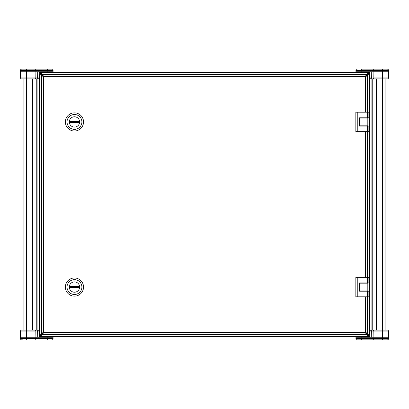 <?xml version="1.0" encoding="UTF-8"?>
<svg xmlns="http://www.w3.org/2000/svg" width="409" height="409" viewBox="0 0 409 409"><rect width="100%" height="100%" fill="white"/><g stroke="black" fill="none" stroke-linecap="round" stroke-linejoin="round"><path stroke-width="0.61" d="M359.547 118.037L367.809 118.037L367.809 125.834L359.547 125.834M367.533 126.064L368.867 126.064L368.867 131.688L367.533 131.688L367.533 126.064L359.547 126.064L359.547 117.807L367.533 117.807L367.533 112.184L368.867 112.184L368.867 117.807L367.533 117.807M357.788 131.688L357.788 112.184L355.84 112.184L355.84 131.688L367.533 131.688M357.788 112.184L367.533 112.184M36.769 330.109L36.769 78.891M32.868 78.891L32.868 330.109M42.776 334.424L40.711 336.602L39.162 336.602M39.366 336.602L39.162 72.398M40.834 72.398L39.366 72.398M23.114 78.891L23.114 330.109L23.114 78.891L21.902 78.891L26.365 78.891L21.902 78.891M376.132 330.109L376.132 78.891L376.132 330.109M372.231 78.891L372.231 330.109M368.166 72.398L369.838 72.398M369.634 72.398L369.838 336.602M368.166 336.602L369.634 336.602M385.886 330.109L385.886 78.891L385.886 330.109M359.547 283.166L367.809 283.166L367.809 290.963L359.547 290.963M367.533 291.193L368.867 291.193L368.867 296.816L367.533 296.816L367.533 291.193L359.547 291.193L359.547 282.936L367.533 282.936L367.533 277.312L368.867 277.312L368.867 282.936L367.533 282.936M357.788 296.816L357.788 277.312L355.84 277.312L355.84 296.816L367.533 296.816M357.788 277.312L367.533 277.312M79.597 122.434L69.331 122.434A5.159 5.159 0 0 1 69.331 121.442L79.597 121.442A5.159 5.159 0 0 1 79.597 122.434M79.622 121.938A5.159 5.159 0 0 1 71.882 126.407A5.159 5.159 0 0 1 71.882 117.47A5.159 5.159 0 0 1 79.622 121.938M83.543 121.938A9.08 9.08 0 0 0 69.924 114.07A9.08 9.08 0 0 0 69.924 129.801A9.08 9.08 0 0 0 83.543 121.938M81.892 121.938A7.428 7.428 0 0 0 70.747 115.502A7.428 7.428 0 0 0 70.747 128.37A7.428 7.428 0 0 0 81.892 121.938M79.597 287.558L69.331 287.558A5.159 5.159 0 0 1 69.331 286.566L79.597 286.566A5.159 5.159 0 0 1 79.597 287.558M79.622 287.062A5.159 5.159 0 0 1 71.882 291.53A5.159 5.159 0 0 1 71.882 282.593A5.159 5.159 0 0 1 79.622 287.062M83.543 287.062A9.08 9.08 0 0 0 69.924 279.199A9.08 9.08 0 0 0 69.924 294.93A9.08 9.08 0 0 0 83.543 287.062M81.892 287.062A7.428 7.428 0 0 0 70.747 280.63A7.428 7.428 0 0 0 70.747 293.498A7.428 7.428 0 0 0 81.892 287.062M20.45 71.739L20.45 70.44L20.45 71.739L26.365 71.739L26.365 77.93L20.557 77.93L20.45 71.739M38.088 78.891A0.976 0.976 0 0 0 39.065 77.93A0.976 0.976 0 0 1 38.088 78.891L26.365 78.891L38.088 78.891A0.976 0.976 0 0 0 39.065 77.93A0.976 0.976 0 0 1 38.088 78.891A0.976 0.491 -90 0 1 37.597 77.93L39.065 77.93L39.172 71.739L26.365 71.739L26.365 70.44L53.083 70.44L51.785 69.136L47.04 69.136L47.843 70.44L47.843 71.739L53.083 71.739L53.083 70.44M39.172 71.739L39.146 73.134M47.843 71.739L37.725 71.739L37.597 77.93L35.179 77.93L35.092 70.44L36.099 69.136L47.04 69.136M40.143 69.136L21.749 69.136A1.299 1.299 0 0 0 20.45 70.44A1.299 1.299 0 0 1 21.749 69.136L36.099 69.136M51.785 69.136L41.805 69.136M20.557 77.93A0.976 0.976 0 0 0 21.534 78.891M53.027 71.739L53.017 72.398L53.027 71.739L52.055 71.739L52.045 72.398M50.496 71.739L50.506 72.398M22.955 339.864L21.749 339.864A1.299 1.299 0 0 1 20.45 338.56A1.299 1.299 0 0 0 21.749 339.864L22.955 339.864M36.968 331.07L37.597 331.07A0.976 0.491 -90 0 1 38.088 330.109A0.976 0.976 -90 0 1 39.065 331.07L37.597 331.07L37.725 337.261L39.172 337.261L39.075 331.571M52.045 336.602L52.055 337.261L53.027 337.261L53.017 336.602L53.027 337.261M47.04 339.864L47.843 338.56L53.083 338.56L53.083 337.261L35.092 337.261L35.179 331.07L26.365 331.07L26.365 337.261L20.45 337.261L20.557 331.07L20.45 338.56A1.299 1.299 0 0 0 21.749 339.864M50.496 337.261L50.506 336.602M26.365 339.864L26.365 337.261L35.092 337.261L35.092 338.56L36.099 339.864M21.534 330.109A0.976 0.976 0 0 0 20.557 331.07A0.976 0.976 0 0 1 21.534 330.109L38.088 330.109A0.976 0.976 0 0 1 39.065 331.07A0.976 0.976 0 0 0 38.088 330.109L21.902 330.109M388.55 337.261L388.55 338.56L388.55 337.261L382.635 337.261L382.635 331.07L388.443 331.07L388.55 337.261M387.098 330.109L370.912 330.109A0.976 0.976 0 0 0 369.935 331.07A0.976 0.976 0 0 1 370.912 330.109A0.976 0.976 0 0 0 369.935 331.07A0.976 0.976 0 0 1 370.912 330.109A0.976 0.491 90 0 1 371.403 331.07L369.935 331.07L369.828 337.261L382.635 337.261L382.635 338.56L355.917 338.56L357.215 339.864L361.96 339.864L361.157 338.56L361.157 337.261L355.917 337.261L355.917 338.56M369.828 337.261L369.854 335.866M361.157 337.261L371.275 337.261L371.403 331.07L373.821 331.07L373.908 338.56L372.901 339.864L361.96 339.864M386.045 339.864L387.251 339.864A1.299 1.299 0 0 0 388.55 338.56A1.299 1.299 0 0 1 387.251 339.864L372.901 339.864M368.857 339.864L382.635 339.864L382.635 338.56L388.55 338.56M357.215 339.864L367.195 339.864M388.443 331.07A0.976 0.976 0 0 0 387.466 330.109L372.783 330.109M355.973 337.261L355.983 336.602L355.973 337.261L356.945 337.261L356.955 336.602M358.504 337.261L358.494 336.602M372.783 78.891L387.466 78.891A0.976 0.976 0 0 0 388.443 77.93L388.55 71.739L382.635 71.739L382.635 70.44L388.55 70.44L388.443 77.93L382.635 77.93L382.635 71.739L369.828 71.739L369.935 77.93L371.403 77.93L371.275 71.739L355.917 71.739L355.917 70.44L361.157 70.44L361.96 69.136L387.251 69.136A1.299 1.299 0 0 1 388.55 70.44A1.299 1.299 0 0 0 387.251 69.136L379.22 69.136M368.857 69.136L361.96 69.136M372.032 77.93L371.403 77.93A0.976 0.491 90 0 1 370.912 78.891A0.976 0.976 90 0 1 369.935 77.93L369.925 77.429M356.955 72.398L356.945 71.739L355.973 71.739L355.983 72.398L355.973 71.739M358.504 71.739L358.494 72.398M370.912 78.891A0.976 0.976 0 0 1 369.935 77.93A0.976 0.976 0 0 0 370.912 78.891L373.069 78.891L373.821 77.93L382.635 77.93L382.635 78.891L387.098 78.891M373.069 330.109L373.821 331.07L382.635 331.07L382.635 78.891L373.069 78.891M42.204 334.818L42.204 333.202L42.776 333.202L43.446 332.532L42.776 333.202L42.776 334.536L366.224 334.536L365.559 332.532L367.563 333.197L367.563 296.816M366.796 74.182L366.796 75.798L366.224 75.798L365.559 76.468L366.224 74.464L42.776 74.464L42.776 75.798L42.204 75.798L42.204 74.182M367.563 333.197L366.224 333.197L365.559 332.532L366.224 333.197L366.796 333.202L366.796 334.818M48.206 71.739L48.85 71.984L41.585 71.984L41.585 72.398M42.229 71.739L41.585 71.984M360.794 337.261L360.15 337.016L367.415 337.016L367.415 336.602M366.771 337.261L367.415 337.016M366.771 71.739L367.415 71.984L360.15 71.984L360.15 72.398M360.794 71.739L360.15 71.984M42.229 337.261L41.585 337.016L48.85 337.016L48.85 336.602M48.206 337.261L48.85 337.016M367.563 112.184L367.563 75.803L365.559 76.468L366.224 75.798L366.224 74.464M42.776 74.464L43.446 76.468L42.776 75.803L43.446 76.468L41.437 75.803L41.437 333.197L43.446 332.532L42.776 334.536M367.563 277.312L367.563 131.688M41.437 333.197L42.776 333.197M367.563 75.803L366.224 75.803M41.437 75.803L42.776 75.803M366.224 334.536L366.224 333.202M367.619 112.184L367.619 75.645L369.629 73.738L369.629 335.262L368.289 335.262L367.619 334.593L368.289 335.262L366.382 334.593L368.289 336.602L40.711 336.602L40.711 335.262L41.381 333.355L41.381 334.593L40.711 335.262L41.381 334.593L42.204 334.593M42.204 74.407L41.381 74.407L40.711 73.738L41.381 74.407L41.381 75.645L40.711 73.738L39.371 73.738L41.549 75.803M367.451 333.197L367.619 296.816M42.776 74.576L40.711 72.398L368.289 72.398L368.289 73.738L367.619 74.407L368.289 73.738L367.451 75.803M368.289 72.398L366.224 74.571M41.549 333.197L41.381 75.645M41.381 333.355L39.371 335.262L39.371 73.738L40.711 73.738L40.711 72.398M39.371 335.262L40.711 335.262L42.618 334.593L366.224 334.429M369.629 335.262L367.619 333.355L368.289 335.262L368.289 336.602M40.711 73.738L42.618 74.407L366.382 74.407L368.289 73.738L369.629 73.738M40.711 335.262L40.711 336.602M39.208 72.398L39.208 336.602M37.091 330.109L37.091 78.891M32.541 78.891L32.541 330.109M35.931 78.891L35.179 77.93L26.365 77.93L26.365 331.07L20.557 331.07M369.792 336.602L369.792 72.398M371.909 78.891L371.909 330.109M376.459 330.109L376.459 78.891M20.45 70.44L26.365 70.44L26.365 69.136M40.465 71.739L40.46 72.398M51.468 71.739L51.478 72.398M47.843 337.261L47.843 338.56L20.45 338.56M51.478 336.602L51.468 337.261M40.46 336.602L40.465 337.261M35.931 330.109L35.179 331.07M368.535 337.261L368.54 336.602M357.532 337.261L357.522 336.602M388.55 70.44A1.299 1.299 0 0 0 387.251 69.136M361.157 71.739L361.157 70.44L382.635 70.44L382.635 69.136M373.821 77.93L373.908 70.44L372.901 69.136M357.522 72.398L357.532 71.739M368.54 72.398L368.535 71.739M387.466 78.891A0.976 0.976 0 0 0 388.443 77.93M365.559 277.312L365.559 131.688M365.559 296.816L365.559 332.532L43.446 332.532L43.446 76.468L365.559 76.468L365.559 112.184M366.796 74.407L367.619 74.407L367.619 75.645M366.796 334.593L367.619 334.593L367.619 333.355M367.619 277.312L367.619 131.688M39.146 73.242L39.141 73.523M53.083 338.56L51.785 339.864M369.854 335.758L369.859 335.477M355.917 70.44L357.215 69.136M48.85 71.984L48.85 72.398M360.15 337.016L360.15 336.602M367.415 71.984L367.415 72.398M41.585 337.016L41.585 336.602"/></g></svg>
